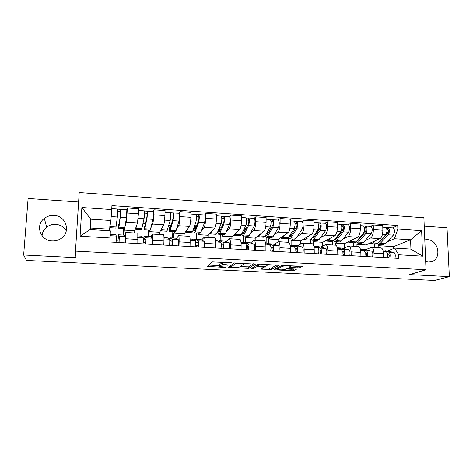 <?xml version="1.0" encoding="UTF-8"?>
<svg xmlns="http://www.w3.org/2000/svg" width="473" height="473" viewBox="0 0 473 473"><rect width="100%" height="100%" fill="white"/><g stroke="black" fill="none" stroke-linecap="round" stroke-linejoin="round"><path stroke-width="0.71" d="M231.776 262.805L212.359 261.876L207.257 266.4L224.421 267.387L225.662 267.192L219.082 266.364L219.395 265.613C220.288 265.164 222.245 264.992 225.272 265.099L228.642 264.998L221.961 264.147L221.813 263.727L222.286 263.355C223.209 262.887 225.213 262.704 228.305 262.811L231.776 262.805M425.682 261.528L428.26 262.018L430.814 261.811C442.16 259.831 438.932 239.787 427.326 239.628L424.789 239.811M42.067 235.737C42.345 232.284 43.877 229.417 46.65 227.146C49.31 225.107 52.349 224.172 55.755 224.332C60.509 224.781 64.026 226.975 66.309 230.919M54.005 215.446C50.386 215.256 47.164 216.238 44.332 218.39C34.925 225.071 40.359 240.775 52.196 240.917C55.329 241.059 58.185 240.308 60.769 238.658C71.263 232.456 66.321 215.694 54.005 215.446M297.842 267.872L299.781 267.712L302.235 266.536L301.248 266.222L281.683 265.471L273.932 269.758L291.859 270.763L293.733 270.621L296.547 269.131L288.234 268.599L286.331 268.753L284.994 269.433C282.405 270 279.827 269.988 277.255 269.397L277.243 269.042L282.399 266.311C285.036 265.708 287.685 265.714 290.345 266.329L289.429 267.328L297.842 267.872L297.836 266.329L299.823 266.151M426.013 269.734L409.594 274.606L449.35 276.628L434.563 280.454L26.518 260.422L23.65 254.977L75.987 257.637L75.485 251.128L426.013 269.734L423.891 217.763L79.216 192.546L75.485 251.128M255.473 264.111L234.2 263.012L228.217 267.334L248.686 268.357L255.473 263.987M260.079 264.088L279.058 265.335L271.396 269.498L261.161 269.113L264.005 267.186L257.951 266.76L256.076 266.92L253.203 268.658L251.163 268.646L258.146 264.253L260.079 264.088M78.613 202.006L28.12 198.477L23.65 254.977M449.35 276.628L447.02 227.767L424.234 226.171M124.848 235.524L125.824 232.444L125.611 242.85M124.476 228.601L123.814 235.069M134.634 232.982L134.74 230.741L137.472 223.085L138.418 213.796L127.066 213.033L126.22 222.363L125.185 226.07M127.066 213.033L127.314 207.996L126.87 209.699M123.388 235.046L123.713 228.554M137.069 243.506L137.099 233.13M138.418 213.796L138.648 208.776L127.314 207.996M150.863 237.032L152.442 234.058L152.548 244.381M149.846 230.168L149.172 231.622L148.965 236.565M144.454 229.837L150.248 230.191L152.962 219.33C153.388 217.598 153.648 211.502 153.287 211.484L153.956 209.835L153.755 214.831C153.518 219.525 153.157 222.6 152.678 224.06L151.129 227.395M148.203 236.524L148.475 230.085M163.794 245.026L163.948 240.946C164.06 237.245 163.93 235.176 163.557 234.726L163.475 234.726M159.578 234.49L159.667 232.267L163.723 224.764C164.279 223.321 164.669 220.258 164.894 215.582L165.083 210.597L153.956 209.835M176.405 238.534L178.575 235.637C179.025 236.086 179.208 238.15 179.125 241.833L178.989 245.889M174.774 231.705L173.851 233.136L173.68 238.037M179.143 213.252L180.112 211.638L179.953 216.593C179.734 221.246 179.302 224.285 178.652 225.722L176.606 228.885M172.598 237.972L172.816 231.587M190.028 246.516L190.146 242.478C190.217 238.806 189.998 236.748 189.484 236.299L189.377 236.293M184.098 235.974L184.163 233.768L189.496 226.413C190.217 224.994 190.678 221.961 190.891 217.326L191.033 212.389L180.112 211.638M201.498 240.018L204.23 237.192C204.821 237.641 205.093 239.693 205.046 243.347L204.945 247.361M199.269 233.219L198.104 234.62L197.974 239.486M204.573 214.996L205.79 213.412L205.666 218.319C205.471 222.931 204.969 225.946 204.153 227.353L201.622 230.398M196.366 246.859L196.407 245.546M196.573 239.403L196.75 233.065M215.783 247.982L215.865 243.979C215.901 240.337 215.593 238.291 214.943 237.836L214.807 237.83M208.191 237.428L208.244 235.241L214.807 228.033C215.688 226.638 216.22 223.64 216.409 219.046L216.516 214.151L205.79 213.412M226.147 241.478L229.423 238.711C230.15 239.172 230.505 241.206 230.493 244.831L230.422 248.816M223.351 234.709L221.949 236.08L221.855 240.905M229.553 216.705L231.007 215.15L230.925 220.022C230.747 224.592 230.174 227.572 229.204 228.956L226.2 231.906M220.152 240.804L220.276 234.519M241.064 249.419L241.124 245.452C241.118 241.839 240.727 239.811 239.947 239.35L239.787 239.338M231.876 238.865L231.918 236.695L239.669 229.624C240.698 228.252 241.301 225.284 241.472 220.731L241.543 215.877L231.007 215.15M250.365 242.915L254.167 240.213C255.018 240.668 255.461 242.696 255.485 246.285L255.444 250.235M247.012 236.175L245.392 237.517L245.327 242.306M254.084 218.384L255.775 216.859L255.727 221.689C255.568 226.218 254.929 229.169 253.806 230.534L250.353 233.402M243.329 242.271L243.418 235.95M265.897 250.832L265.921 246.894C265.885 243.317 265.412 241.295 264.502 240.834L264.318 240.822M255.172 240.272L255.189 238.12L264.088 231.191C265.27 229.837 265.932 226.898 266.086 222.387L266.122 217.574L255.775 216.859M274.163 244.328L278.473 241.679C279.448 242.146 279.969 244.157 280.028 247.716L280.022 251.636M270.284 237.612L268.439 238.93L268.416 243.678M278.189 220.034L280.105 218.538L280.093 223.327C279.951 227.82 279.247 230.735 277.982 232.077L274.086 234.874M266.133 243.849L266.175 237.328M290.286 252.215L290.28 248.313C290.209 244.766 289.659 242.761 288.631 242.294L288.424 242.282M278.071 241.727L278.077 239.521L288.081 232.728C289.405 231.392 290.132 228.489 290.268 224.013L290.268 219.241L280.105 218.538M297.558 245.718L302.359 243.128C303.453 243.595 304.044 245.593 304.139 249.123L304.157 253.008M293.159 239.025L291.108 240.319L291.114 245.032M301.875 221.654L304.003 220.187L304.027 224.935C303.903 229.393 303.134 232.278 301.733 233.597L297.416 236.329M288.56 242.288L288.56 238.031M314.243 253.581L314.214 249.714C314.107 246.191 313.481 244.198 312.334 243.731L312.103 243.713M300.597 243.926L300.586 240.899L311.66 234.236C313.12 232.923 313.906 230.049 314.031 225.609L313.989 220.879L304.003 220.187M320.552 247.083L325.826 244.547C327.032 245.014 327.7 247.001 327.83 250.507L327.872 254.356M315.657 240.414L313.404 241.685L313.433 244.931M325.158 223.244L327.493 221.807L327.547 226.52C327.434 230.936 326.612 233.792 325.075 235.093L320.351 237.759M310.607 243.625L310.584 239.846M337.781 254.917L337.728 251.08C337.586 247.592 336.888 245.611 335.629 245.138L335.375 245.12M322.769 245.919L322.728 242.259L334.831 235.72C336.421 234.425 337.273 231.581 337.373 227.182L337.308 222.487L327.493 221.807M343.161 248.426L348.891 245.942C350.209 246.415 350.948 248.39 351.108 251.861L351.179 255.68M337.787 241.78L335.339 243.033L335.369 245.12M348.033 224.811L350.576 223.404L350.659 228.075C350.564 232.45 349.683 235.282 348.016 236.559L342.901 239.172M332.294 244.937L332.253 241.449M360.917 256.236L360.834 252.428C360.663 248.969 359.894 247.001 358.528 246.522L358.25 246.51M344.581 247.751L344.51 243.595L357.606 237.174C359.326 235.903 360.231 233.088 360.32 228.725L360.219 224.066L350.576 223.404M365.393 249.744L371.559 247.314C372.984 247.787 373.794 249.75 373.983 253.197L374.078 256.981M359.557 243.128L356.92 244.352L356.961 246.427M370.53 226.348L373.262 224.971L373.38 229.6C373.298 233.946 372.363 236.742 370.572 238.002L365.073 240.562M353.644 246.226L353.573 242.755M383.65 257.531L383.538 253.753C383.343 250.323 382.503 248.366 381.031 247.887L380.735 247.87M366.049 249.46L365.942 244.908L379.996 238.611C381.841 237.357 382.799 234.567 382.876 230.239L382.74 225.621L373.262 224.971M365.942 244.908L356.92 244.352M344.51 243.595L335.339 243.033M322.728 242.259L313.404 241.685M300.586 240.899L291.108 240.319M278.077 239.521L268.439 238.93M255.189 238.12L245.392 237.517M231.918 236.695L221.949 236.08M208.244 235.241L198.104 234.62M184.163 233.768L173.851 233.136M159.667 232.267L149.172 231.622M134.74 230.741L124.062 230.085M109.287 230.759L110.889 220.483L90.739 219.188L90.112 229.594L110.333 230.824L109.984 241.963L398.822 258.394L398.704 254.764L394.701 248.094L410.925 249.082L410.582 239.758L394.399 238.717L386.879 241.928M109.369 229.186L90.384 228.021L90.739 219.188L81.87 207.541L111.717 209.574L110.889 220.483M90.384 228.021L90.29 229.606M110.197 237.954L80.079 236.198L81.87 207.541M394.399 238.717L397.858 229.062L397.74 225.497L111.924 205.643L111.717 209.574M397.858 229.062L421.626 230.676L422.643 256.159L398.704 254.764M393.648 248.508L393.583 246.599L410.582 239.758L421.626 230.676M387.257 251.045L394.701 248.094M380.972 244.452L378.152 245.653L378.205 247.716M393.583 246.599L378.152 245.653M392.649 227.862L397.74 225.497M116.725 221.997L119.438 222.174M374.651 247.497L374.563 244.056M143.023 223.682L145.501 223.835M168.843 225.331L170.942 225.461M194.202 226.951L194.864 226.993M80.079 236.198L90.112 229.594M410.925 249.082L422.643 256.159M221.837 262.462L221.89 262.101M221.819 263.556L219.431 264.052L219.395 265.613M218.969 264.72L219.431 264.052M208.646 265.051L218.952 265.572M240.042 266.642L248.703 266.831L253.563 263.745M229.884 266.128L230.676 266.169M237.316 263.278L235.986 263.396L230.658 267.186L233.638 267.505C236.589 267.606 238.546 267.44 239.498 267.009L243.329 264.437L243.223 263.993L237.316 263.278L237.322 262.905M230.688 265.714L234.466 262.917M276.888 264.957L271.401 267.984L271.396 269.498M263.171 267.813L271.401 267.984M257.401 265.199L256.514 265.258M267.109 265.536L267.068 265.152C264.295 264.508 261.616 264.496 259.033 265.122L257.413 266.258L263.502 266.689L265.394 266.53L267.109 265.536M290.345 265.938L297.836 266.329M285.917 268.966L291.853 269.267L294.171 268.901M276.09 268.469L277.243 268.528M119.137 224.427L118.753 224.403L118.824 226.124L119.025 225.26L120.355 215.25L120.686 209.255L126.835 209.675M118.753 224.403L118.693 228.24L118.948 227.158L120.284 217.184L120.686 209.255M118.729 228.246L124.665 228.613L126.468 217.592L126.859 209.675M117.753 211.313L120.562 211.502M110.108 224.947L110.002 225.58M109.884 227.696L115.867 228.069L117.351 216.989L117.753 209.054M109.825 226.591L110.422 223.179M117.789 209.172L120.633 209.368M115.666 234.584L116.37 236.039L116.122 242.312M119.095 241.112L117.901 241.047L118.427 236.896L119.178 238.416L118.954 242.454L116.122 242.294M117.901 241.047L118.557 234.756L119.314 236.21L119.084 242.478M124.541 235.111L125.534 236.577L125.339 242.838M145.04 226.059L144.283 226.011L144.519 227.726L144.868 226.886L146.926 217.012L147.133 211.177L153.287 211.484M144.283 226.011L144.389 229.831L144.833 228.766L146.89 218.928C147.286 217.196 147.552 211.082 147.233 211.07M144.49 213.116L147.115 213.299M135.769 229.299L141.61 229.659L144.017 218.745C144.395 217.006 144.667 210.887 144.366 210.875L144.336 210.869M135.544 228.494L135.71 229.293L136.567 225.621M144.419 210.993L147.133 211.177M170.919 226.135L171.332 224.657M170.481 227.667L169.364 227.596L169.76 229.304L170.25 228.483L173.006 218.739L173.148 212.956L179.19 213.258M169.364 227.596L169.121 229.192L169.624 231.392L170.25 230.345L173.012 220.649C173.609 217.208 173.703 214.606 173.295 212.856M169.73 231.398L175.388 231.746L176.051 230.706L178.971 221.039C179.598 217.61 179.687 215.014 179.237 213.258M170.729 214.896L173.183 215.061M161.192 230.865L166.898 231.22L170.185 220.459C170.771 217.018 170.871 214.417 170.475 212.661L170.428 212.655M160.82 230.132L161.104 230.865L162.28 227.43M170.558 212.779L173.148 212.956M141.622 236.128L143.189 237.623L143.083 243.843L145.725 243.997M145.926 242.655L143.567 242.519L144.36 238.416L145.944 239.977L145.731 243.979M143.567 242.519L143.479 241.549C143.839 238.025 144.176 236.281 144.49 236.299L146.086 237.795L145.991 244.009M150.331 236.648L152.188 238.156L152.129 244.358M167.111 237.647L169.517 239.178C169.854 240.03 169.86 242.087 169.547 245.351L172.012 245.493L172.213 241.508L169.718 239.923M172.267 244.163L169.677 244.015M169.293 239.031L169.967 237.818L172.361 239.344C172.704 240.195 172.722 242.253 172.403 245.511M175.666 238.156L178.356 239.699C178.729 240.55 178.753 242.602 178.427 245.854M194.799 229.204L194.864 226.845L195.857 225.544L196.78 225.603M195.479 229.245L194.007 229.151L194.563 230.859L195.189 230.049L198.619 220.442C198.967 218.81 199.003 217.574 198.725 216.735L198.885 214.606L204.655 215.002M194.007 229.151L193.717 230.729L194.427 232.923L195.225 231.9L198.66 222.328C199.381 218.928 199.452 216.356 198.885 214.606M194.557 232.929L200.085 233.272L200.924 232.255L204.513 222.712C205.258 219.324 205.329 216.752 204.72 215.002M196.496 216.634L198.778 216.794M186.173 232.414L191.742 232.757L192.523 231.735L195.887 222.15C196.597 218.745 196.673 216.167 196.118 214.417L196.059 214.411M185.658 231.705L186.049 232.403L187.544 229.103M196.23 214.535L198.695 214.707M195.781 228.394L195.857 225.544M218.337 230.688L218.343 230.351M220.034 230.794L218.23 230.682L218.928 232.385L219.691 231.587L223.77 222.109C224.172 220.495 224.202 219.271 223.853 218.437L224.013 216.327L229.671 216.711M218.23 230.682L217.893 232.243L218.792 234.431L219.762 233.426L223.847 223.983C224.687 220.625 224.74 218.071 224.013 216.327M218.958 234.437L224.356 234.774L225.361 233.774L229.594 224.362C230.457 221.009 230.511 218.461 229.748 216.717M221.541 227.3L219.732 227.081M221.796 218.349L223.918 218.491M210.716 233.928L216.155 234.265L217.107 233.26L221.122 223.806C221.949 220.442 222.008 217.882 221.299 216.137L221.222 216.131M210.071 233.236L210.562 233.916L211.472 232.911L212.365 230.718M221.435 216.262L223.782 216.421M219.507 230.765L219.573 227.454M242.206 232.87L242.88 233.881L243.772 233.1L248.479 223.747C248.934 222.15 248.952 220.938 248.532 220.105L248.697 218.012L254.243 218.39M242.531 232.213L244.169 232.32M241.691 233.904L242.744 235.909L243.873 234.927L248.585 225.609C249.537 222.286 249.573 219.756 248.697 218.012M242.939 235.921L248.207 236.246L249.377 235.27L254.232 225.982C255.207 222.665 255.243 220.14 254.332 218.396M244.801 231.055L244.831 228.701L244.305 228.666M244.831 228.701L246.924 226.845M246.646 220.028L248.609 220.164M234.839 235.418L240.154 235.749L241.265 234.762L245.913 225.432C246.853 222.103 246.888 219.573 246.031 217.828L245.942 217.822M234.064 234.732L234.649 235.406L235.725 234.419L236.754 232.278M246.197 217.952L248.426 218.106M242.856 232.237L242.868 231.551M192.15 239.137L195.367 240.704C195.822 241.555 195.881 243.595 195.526 246.829L197.815 246.959M195.692 241.821L198.01 243.01L197.82 246.941M198.128 245.647L195.674 245.505M194.261 240.142L194.988 239.308L198.157 240.869C198.625 241.715 198.684 243.755 198.329 246.989M200.558 239.64L204.046 241.218C204.543 242.064 204.608 244.103 204.247 247.326M216.752 240.603L220.749 242.2C221.329 243.051 221.423 245.079 221.039 248.278L223.155 248.402M221.204 243.583L223.339 244.488C223.711 245.676 223.652 246.977 223.155 248.384M223.587 246.291L223.445 247.101L221.198 246.971M218.792 241.39L219.578 240.769L223.487 242.365C224.078 243.211 224.178 245.239 223.788 248.437M225.012 241.094L229.269 242.708C229.884 243.554 229.996 245.576 229.6 248.768M240.958 242.04L245.676 243.672C246.368 244.523 246.504 246.534 246.084 249.703M246.25 245.221L248.213 245.936C248.668 247.119 248.615 248.408 248.041 249.797L246.09 249.691M247.958 245.848L247.273 248.467L246.262 248.408M242.903 242.684L243.737 242.211L248.366 243.832C249.07 244.683 249.212 246.687 248.786 249.856M249.046 242.525L254.048 244.169C254.776 245.02 254.923 247.024 254.492 250.182M265.838 234.779L266.423 235.353L267.44 234.59L272.75 225.361C273.258 223.782 273.264 222.576 272.779 221.742L272.637 219.762L278.378 220.046M266.441 233.727L267.884 233.816M265.211 235.879L266.281 237.363L267.57 236.399L272.891 227.206C273.95 223.918 273.968 221.405 272.951 219.673M266.506 237.375L271.656 237.694L272.98 236.737L278.437 227.572C279.519 224.291 279.537 221.784 278.485 220.051M269.042 229.174L271.756 227.087M271.059 221.683L272.868 221.802M258.548 236.884L263.739 237.204L265.004 236.24L270.266 227.034C271.313 223.741 271.331 221.228 270.331 219.496L270.225 219.484M257.649 236.204L258.329 236.872L259.565 235.903L260.724 233.81M270.521 219.62L272.637 219.762M267.718 233.804L267.73 231.468M265.731 243.725L270.166 245.12C270.964 245.966 271.141 247.964 270.686 251.104M270.852 246.782L272.643 247.361C273.181 248.538 273.128 249.815 272.489 251.193L270.692 251.086M271.555 247.012L270.946 248.721M266.606 244.003L267.481 243.625L272.809 245.274C273.619 246.126 273.796 248.118 273.341 251.252M272.667 243.932L278.384 245.605C279.224 246.451 279.413 248.443 278.946 251.571M289.109 236.5L289.571 236.802L290.706 236.051L296.601 226.939C297.156 225.379 297.156 224.184 296.601 223.357L296.429 221.388L302.099 221.666M289.943 235.211L291.197 235.288M288.364 237.665L289.423 238.794L290.865 237.848L296.772 228.772C297.931 225.52 297.937 223.031 296.778 221.305M289.677 238.806L294.709 239.119L296.181 238.179L302.223 229.133C303.406 225.887 303.406 223.404 302.217 221.677M293.768 229.251L296.139 227.649M295.04 223.303L296.701 223.416M281.849 238.327L286.922 238.64L288.347 237.688L294.188 228.601C295.341 225.349 295.347 222.86 294.2 221.128L294.088 221.122M280.832 237.647L281.606 238.309L282.996 237.357L284.279 235.312M294.419 221.252L296.429 221.388M290.268 235.229L290.268 234.697M290.073 245.363L294.218 246.539C295.128 247.391 295.341 249.366 294.856 252.476L296.506 252.57M295.022 248.29L296.648 248.763C297.263 249.933 297.21 251.198 296.506 252.558M290.05 245.209L290.824 245.014L296.813 246.693C297.736 247.539 297.949 249.519 297.464 252.623M295.885 245.316L302.294 247.018C303.24 247.864 303.465 249.839 302.968 252.937M312.02 238.09L313.575 237.487L320.032 228.494C320.641 226.951 320.629 225.769 320.014 224.941L319.807 222.99L325.412 223.262M313.037 236.666L314.119 236.737M311.139 239.314L312.18 240.201L313.765 239.273L320.233 230.316C321.498 227.099 321.486 224.628 320.197 222.907M312.464 240.219L317.377 240.521L318.997 239.598L325.595 230.664C326.878 227.46 326.861 224.994 325.542 223.274M317.951 229.712L320.079 228.424M318.607 224.894L320.126 225M304.766 239.74L309.72 240.048L311.287 239.119L317.696 230.15C318.95 226.928 318.938 224.456 317.661 222.73L317.537 222.724M303.631 239.066L304.494 239.722L306.031 238.788L307.432 236.778M317.903 222.86L319.807 222.99M313.989 246.93L317.856 247.935C318.867 248.78 319.115 250.749 318.601 253.83L320.103 253.912C320.877 252.558 320.919 251.305 320.239 250.134L318.767 249.744M318.719 246.675L325.791 248.408C326.837 249.253 327.097 251.21 326.571 254.279M319.062 246.705L313.883 246.398L320.404 248.089C321.427 248.934 321.681 250.897 321.161 253.971M334.582 239.586L336.067 238.9L343.067 230.026C343.717 228.494 343.705 227.324 343.02 226.496L342.789 224.557L348.323 224.829M335.747 238.102L336.652 238.156M333.542 240.869L334.559 241.585L336.285 240.674L343.297 231.829C344.657 228.648 344.628 226.2 343.209 224.48M334.866 241.602L339.667 241.898L341.429 240.994L348.566 232.172C349.949 229.003 349.914 226.555 348.465 224.841M341.364 230.558L343.339 229.476M341.766 226.461L343.144 226.555M327.298 241.135L332.141 241.431L333.849 240.521L340.802 231.664C342.156 228.483 342.127 226.029 340.72 224.308L340.584 224.303M326.051 240.461L326.997 241.118L328.676 240.201L330.195 238.221M340.986 224.439L342.789 224.557M337.486 248.443L341.08 249.306C342.192 250.152 342.476 252.103 341.932 255.154M342.103 251.163L343.416 251.488C344.173 252.647 344.125 253.889 343.292 255.219L341.938 255.142M341.163 248.012L348.879 249.768C350.026 250.613 350.322 252.558 349.766 255.603M337.385 247.976L343.587 249.454C344.711 250.3 345 252.251 344.45 255.296M356.796 241.011L358.185 240.29L365.706 231.528C366.404 230.014 366.38 228.849 365.641 228.027L365.381 226.106L370.844 226.372M358.079 239.509L358.812 239.557M355.572 242.353L356.565 242.945L358.428 242.052L365.966 233.319C367.42 230.174 367.379 227.744 365.836 226.029M356.896 242.962L361.597 243.252L363.489 242.365L371.145 233.656C372.623 230.522 372.576 228.092 371.003 226.384M364.275 231.557L366.102 230.647M364.529 228.004L365.777 228.087M349.452 242.501L354.188 242.797L356.033 241.898L363.518 233.154C364.961 230.008 364.92 227.578 363.388 225.863L363.234 225.852M348.104 241.833L349.133 242.483L350.948 241.585L352.58 239.64M363.672 225.988L365.381 226.106M360.574 249.904L363.908 250.655C365.121 251.5 365.434 253.433 364.86 256.461L366.084 256.532M365.032 252.547L366.203 252.819C367.018 253.971 366.983 255.201 366.084 256.514M363.24 249.324L371.577 251.11C372.819 251.955 373.144 253.883 372.564 256.898M360.479 249.484L366.374 250.802C367.592 251.648 367.911 253.581 367.338 256.603M378.678 242.371L379.937 241.656L387.966 233C388.705 231.51 388.676 230.351 387.878 229.535L387.588 227.625L392.992 227.885M380.038 240.899L380.611 240.934M377.247 243.784L378.217 244.281L380.209 243.406L388.256 234.779C389.799 231.669 389.74 229.257 388.079 227.548M378.571 244.305L383.16 244.588L385.188 243.713L393.347 235.116C394.914 232.012 394.849 229.606 393.158 227.897M386.76 232.639L388.445 231.871M386.902 229.517L388.026 229.594M371.252 243.849L375.875 244.133L377.856 243.258L385.844 234.62C387.381 231.51 387.322 229.098 385.672 227.383L385.507 227.377M369.797 243.181L370.903 243.826L372.848 242.945L374.592 241.029M385.974 227.513L387.588 227.625M383.266 251.329L386.352 251.979C387.653 252.824 388.002 254.746 387.399 257.744M387.576 253.9L388.599 254.119C389.48 255.272 389.445 256.49 388.487 257.791L387.405 257.726M384.951 250.619L393.891 252.428C395.221 253.268 395.582 255.184 394.973 258.169M383.177 250.944L388.776 252.127C390.083 252.966 390.438 254.888 389.835 257.88M360.32 228.725L350.659 228.075M337.373 227.182L327.547 226.52M314.031 225.609L304.027 224.935M290.268 224.013L280.093 223.327M266.086 222.387L255.727 221.689M241.472 220.731L230.925 220.022M216.409 219.046L205.666 218.319M190.891 217.326L179.953 216.593M164.894 215.582L153.755 214.831M382.876 230.239L373.38 229.6M379.996 238.611L370.572 238.002M357.606 237.174L348.016 236.559M360.834 252.428L351.108 251.861M334.831 235.72L325.075 235.093M337.728 251.08L327.83 250.507M311.66 234.236L301.733 233.597M314.214 249.714L304.139 249.123M288.081 232.728L277.982 232.077M290.28 248.313L280.028 247.716M264.088 231.191L253.806 230.534M265.921 246.894L255.485 246.285M239.669 229.624L229.204 228.956M241.124 245.452L230.493 244.831M214.807 228.033L204.153 227.353M215.865 243.979L205.046 243.347M189.496 226.413L178.652 225.722M190.146 242.478L179.125 241.833M163.723 224.764L152.678 224.06M163.948 240.946L152.72 240.296M137.472 223.085L126.22 222.363M137.259 239.391L125.812 238.723M383.538 253.753L373.983 253.197M228.317 262.438L228.305 262.811M222.31 262.125L222.286 263.355M221.843 262.137L221.813 263.727M227.377 264.845L227.371 265.205M225.278 264.732L225.272 265.099M218.975 264.413L218.94 265.968M224.433 267.044L224.421 267.387M208.481 265.193L208.445 266.589M230.457 262.545L230.452 262.923M248.703 266.831L248.686 268.357M246.871 266.991L246.853 268.51M229.405 266.47L229.387 267.635M235.997 262.834L235.986 263.396M230.688 265.643L230.658 267.186M239.569 263.018L239.563 263.396M269.551 268.138L269.539 269.645M262.219 268.362L262.213 269.279M262.941 266.66L262.941 267.014M257.956 266.382L257.951 266.76M256.088 265.519L256.076 266.92M253.221 267.28L253.203 268.658M259.044 264.088L259.033 265.122M257.401 264.709L257.389 266.116M290.44 265.944L290.44 266.388M290.44 266.66L290.44 267.493M282.405 265.329L282.399 266.311M277.249 267.848L277.243 269.042M293.733 269.119L293.733 270.621M291.853 269.267L291.859 270.763M274.961 269.072L274.955 269.917M299.776 266.169L299.781 267.712M118.948 227.158L124.967 227.531M120.284 217.184L126.468 217.592M110.049 226.602L116.104 226.981M111.185 216.587L117.351 216.989M115.708 234.596L110.268 234.271M116.37 236.039L110.239 235.678M118.557 234.756L124.582 235.116L118.563 234.768M125.534 236.577L119.314 236.21M144.833 228.766L150.739 229.133M146.89 218.928L152.962 219.33M136.088 228.223L142.03 228.595M138.122 218.355L144.017 218.745M170.25 230.345L176.051 230.706M173.012 220.649L178.971 221.039M161.665 229.813L167.501 230.18M164.586 220.093L170.185 220.459M141.699 236.145L137.353 235.885L141.687 236.133M143.189 237.623L137.33 237.275M150.426 236.666L144.502 236.311M152.188 238.156L146.086 237.795M167.229 237.665L163.977 237.47M169.517 239.178L163.995 238.853M175.802 238.173L169.984 237.83M178.356 239.699L172.361 239.344M195.225 231.9L200.924 232.255M198.66 222.328L204.513 222.712M186.788 231.374L192.523 231.735M190.56 221.802L195.887 222.15M219.762 233.426L225.361 233.774M223.847 223.983L229.594 224.362M211.472 232.911L217.107 233.26M216.072 223.475L221.122 223.806M243.873 234.927L249.377 235.27M248.585 225.609L254.232 225.982M235.725 234.419L241.265 234.762M241.118 225.118L245.913 225.432M192.31 239.155L190.111 239.025L192.286 239.149M195.367 240.704L190.164 240.396M200.729 239.657L195.012 239.32M204.046 241.218L198.157 240.869M220.749 242.2L215.854 241.916M225.219 241.118L219.608 240.781M229.269 242.708L223.487 242.365M245.676 243.672L241.082 243.406M249.289 242.548L243.772 242.223M254.048 244.169L248.366 243.832M267.57 236.399L272.98 236.737M272.891 227.206L278.437 227.572M259.565 235.903L265.004 236.24M265.72 226.733L270.266 227.034M270.166 245.12L265.856 244.866M272.945 243.956L267.523 243.636M278.384 245.605L272.809 245.274M290.865 237.848L296.181 238.179M296.772 228.772L302.223 229.133M282.996 237.357L288.347 237.688M289.89 228.323L294.188 228.601M294.218 246.539L290.191 246.303M296.199 245.345L290.871 245.026M302.294 247.018L296.813 246.693M313.765 239.273L318.997 239.598M320.233 230.316L325.595 230.664M306.031 238.788L311.287 239.119M313.64 229.878L317.696 230.15M317.856 247.935L314.096 247.716M325.791 248.408L320.404 248.089M336.285 240.674L341.429 240.994M343.297 231.829L348.566 232.172M328.676 240.201L333.849 240.521M336.977 231.415L340.802 231.664M341.08 249.306L337.586 249.1M341.541 248.041L337.344 247.793L341.482 248.029M348.879 249.768L343.587 249.454M358.428 242.052L363.489 242.365M365.966 233.319L371.145 233.656M350.948 241.585L356.033 241.898M359.906 232.917L363.518 233.154M363.908 250.655L360.668 250.465M363.642 249.36L360.402 249.165L363.583 249.348M371.577 251.11L366.374 250.802M380.209 243.406L385.188 243.713M388.256 234.779L393.347 235.116M372.848 242.945L377.856 243.258M382.45 234.401L385.844 234.62M386.352 251.979L383.355 251.807M393.891 252.428L388.776 252.127M44.332 218.39L46.65 227.146M381.031 247.887L371.559 247.314M137.146 233.13L125.824 232.444M163.557 234.726L152.442 234.058M189.484 236.299L178.575 235.637M214.943 237.836L204.23 237.192M239.947 239.35L229.423 238.711M264.502 240.834L254.167 240.213M288.631 242.294L278.473 241.679M312.334 243.731L302.359 243.128M335.629 245.138L325.826 244.547M358.528 246.522L348.891 245.942M243.234 263.213L243.223 263.993M264.011 266.701L264.005 267.186M267.074 264.448L267.068 265.152M290.345 265.655L290.345 266.329M111.764 208.646L117.765 209.054M115.702 234.584L110.268 234.265M138.571 210.479L144.366 210.875M165.018 212.288L170.475 212.661M150.414 236.654L144.49 236.299M167.211 237.653L163.977 237.458M175.779 238.161L169.967 237.818M190.986 214.062L196.118 214.417M216.48 215.806L221.299 216.137M241.52 217.521L246.031 217.828M200.706 239.645L194.988 239.308M225.189 241.106L219.578 240.769M249.253 242.537L243.737 242.211M266.11 219.206L270.331 219.496M272.903 243.944L267.481 243.625M290.268 220.856L294.2 221.128M296.151 245.333L290.824 245.014M314.007 222.481L317.661 222.73M319.009 246.693L313.883 246.386M337.332 224.078L340.72 224.308M360.255 225.645L363.388 225.863M382.787 227.188L385.672 227.383"/></g></svg>
